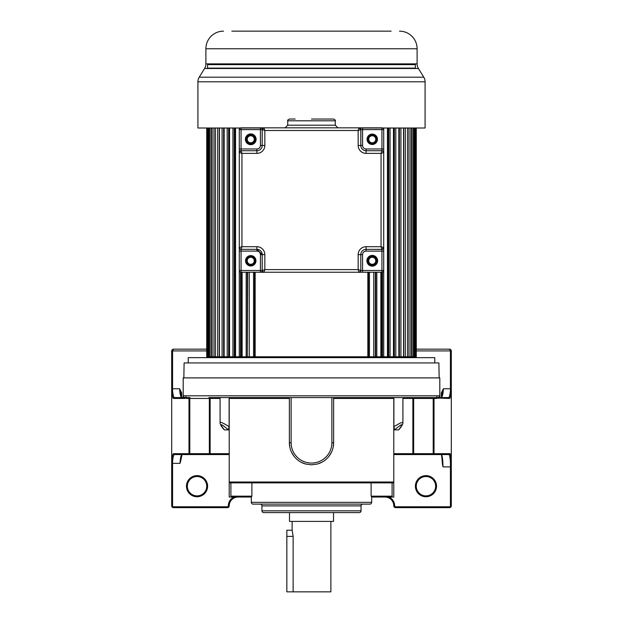<?xml version="1.0" encoding="UTF-8"?>
<svg xmlns="http://www.w3.org/2000/svg" width="623" height="623" viewBox="0 0 623 623"><rect width="100%" height="100%" fill="white"/><g stroke="black" fill="none" stroke-linecap="round" stroke-linejoin="round"><path stroke-width="0.93" d="M293.137 591.85L293.137 536.38L292.132 530.22L286.845 530.22L286.845 591.85L330.868 591.85L330.868 521.412M292.132 521.412L292.132 530.22M289.485 512.604L289.485 521.412L333.515 521.412L333.515 512.604M439.807 381.65L439.807 377.896L183.193 377.896L183.193 395.815L439.807 395.815L439.807 381.65M229.209 453.676L229.209 398.455L229.622 397.575L209.273 397.575A0.88 0.849 -90 0 1 210.122 398.455L210.122 453.676L229.209 453.676L229.209 497.037L251.326 497.037L238.056 497.037A8.847 8.847 0 0 0 229.209 505.892A1.76 1.76 112.6 0 1 227.45 507.652L173.451 507.652A1.76 1.76 -129.1 0 1 171.691 505.892L171.699 460.849C172.189 456.441 172.773 454.05 173.443 453.676A0.88 0.872 90 0 0 174.315 454.564L229.209 454.564M441.325 454.393C441.076 452.812 442.143 457.337 442.377 463.839L442.984 466.884L450.429 466.884L450.429 505.892L451.309 505.892L451.309 466.884L451.309 505.892A1.76 1.76 26.3 0 1 449.549 507.652L395.55 507.652A1.76 1.76 -101.3 0 1 393.791 505.892L393.791 505.892A8.847 8.847 0 0 0 384.944 497.037L371.674 497.037L393.791 497.037L393.791 454.035L395.247 454.035M196.712 454.564L181.823 454.564C180.95 455.234 180.351 458.17 180.016 463.364L180.623 461.324C181.161 456.706 181.737 454.276 182.344 454.035M182.041 454.494L180.623 461.324M186.472 486.197A10.568 10.568 0 0 0 197.039 496.757A10.568 10.568 0 0 0 207.607 486.197A10.568 10.568 0 0 0 197.039 475.629A10.568 10.568 0 0 0 186.472 486.197M234.014 497.037A9.727 9.727 0 0 0 228.329 505.892L229.209 505.892A8.847 8.847 0 0 1 238.056 497.037M206.727 349.168L173.451 349.168L206.727 349.168M181.939 397.762L179.611 388.768L171.691 388.768L171.691 391.283L171.878 350.149L173.451 349.168L172.571 350.928L206.727 350.928M172.742 349.316L171.878 350.142A1.76 1.76 0 0 0 171.816 350.274M171.691 391.283L171.691 461.744M180.016 463.364L172.571 463.364L172.571 461.308A0.88 0.452 -175.1 0 1 171.699 460.849L171.699 391.283L172.571 390.831L171.699 391.283C172.197 395.698 172.773 398.089 173.443 398.455A0.88 0.872 -90 0 1 174.315 397.575L184.938 397.575L174.315 397.575C173.583 397.03 173.007 394.787 172.571 390.831L172.571 350.928L171.691 350.928L171.691 409.529M171.691 460.927L171.691 461.425M197.039 495.877A9.688 9.688 0 0 0 206.727 486.197A9.688 9.688 0 0 0 197.039 476.509A9.688 9.688 0 0 0 187.352 486.197A9.688 9.688 0 0 0 197.039 495.877M181.472 397.575C180.421 396.072 179.806 393.136 179.611 388.768L181.636 392.856L180.779 392.856M185.093 397.575L185.093 398.074M437.907 397.575L437.922 398.455L437.767 397.575M436.902 396.695A0.88 0.864 90 0 0 437.494 397.529M437.907 398.074L449.557 398.455C450.11 398.486 450.694 396.096 451.301 391.267L451.301 462.905C450.795 454.806 450.382 454.284 450.055 453.676L434.013 453.676A0.88 0.872 90 0 1 433.141 454.564L449.183 454.564C449.814 455.888 450.227 458.777 450.429 463.208L451.309 462.905L451.309 466.884L450.429 466.884L450.429 463.208M220.09 398.455L209.351 398.455A0.88 0.467 90 0 0 208.892 397.575L432.954 397.575M451.309 466.876L451.309 391.283L450.429 390.831C449.977 394.85 449.401 397.1 448.685 397.575L438.047 397.575L448.685 397.575A0.88 0.872 90 0 1 449.557 398.455M451.309 466.627L451.309 463.419M416.273 350.928L450.429 350.928L450.429 390.831A0.88 0.452 0 0 1 451.309 391.283L451.309 350.928L449.549 349.168L451.309 350.928A1.76 1.76 0 0 0 451.021 349.962M441.528 397.575C442.595 395.994 443.21 393.058 443.389 388.768L451.309 388.768L451.309 391.283L451.309 350.928L450.429 350.928L449.549 349.168A1.76 1.76 0 0 1 450.522 349.464M416.273 349.168L449.549 349.168M425.961 495.877A9.688 9.688 0 0 0 435.648 486.197A9.688 9.688 0 0 0 425.961 476.509A9.688 9.688 0 0 0 416.273 486.197A9.688 9.688 0 0 0 425.961 495.877M425.961 496.757A10.568 10.568 0 0 0 436.528 486.197A10.568 10.568 0 0 0 425.961 475.629A10.568 10.568 0 0 0 415.393 486.197A10.568 10.568 0 0 0 425.961 496.757M442.984 466.884C442.898 460.856 442.455 456.745 441.668 454.564L426.288 454.564M442.377 463.582C441.894 456.721 441.489 453.536 441.146 454.035M393.378 397.575L393.791 398.455L393.791 482L392.911 482.88L393.791 482.085M425.641 454.564L405.83 454.564M393.791 454.564L433.141 454.564M449.183 454.564L441.668 454.564L449.183 454.564A0.88 0.872 -90 0 0 450.055 453.676M402.91 398.455L412.878 398.455A0.88 0.849 90 0 1 413.727 397.575L393.892 397.575L393.892 426.623L394.585 429.886C402.559 423.033 403.891 423.033 398.595 429.886L394.585 429.886M398.595 429.886L398.782 429.784C401.679 426.467 403.058 424.076 402.91 422.596L402.91 397.575M301.213 462.289L305.644 464.034L311.5 464.82L317.356 464.034L321.787 462.289M329.006 456.223L331.529 452.096M333.126 447.345L333.624 442.704A22.124 22.124 0 0 1 317.356 464.034A22.124 22.124 0 0 0 333.624 442.704L333.624 397.575L289.376 397.575L289.376 442.704L289.866 447.337M291.471 452.096L293.994 456.231M305.644 464.034A22.124 22.124 0 0 1 289.376 442.704L291.136 442.704A20.364 20.364 0 0 0 311.5 463.06A20.364 20.364 0 0 0 331.864 442.704L333.624 442.704M437.611 397.575L436.567 398.455A0.88 0.872 90 0 1 437.439 397.575L433.67 397.575A0.88 0.467 90 0 0 433.203 398.455L412.878 398.455L412.878 453.676L434.013 453.676L434.013 398.455L433.203 398.455L433.203 453.676A0.88 0.467 -90 0 1 432.736 454.564M228.415 429.886L229.108 426.623C223.12 422.955 220.114 421.607 220.09 422.596C219.997 424.154 221.367 426.553 224.218 429.784L224.405 429.886C219.14 423.033 220.472 423.033 228.415 429.886L224.405 429.886M229.108 426.623L229.108 397.575M181.823 454.564L174.315 454.564C173.583 455.101 173.007 457.352 172.571 461.308L171.691 460.849M185.561 397.575L185.561 397.575A0.88 0.872 -90 0 1 186.433 398.455L185.389 397.575L190.046 397.575L185.233 397.575L185.078 398.455L173.443 398.455M185.506 397.529A0.88 0.864 -90 0 0 186.098 396.695M442.221 392.856L441.364 392.856L443.389 388.768L441.061 397.762M393.892 426.623L400.636 422.861L402.91 422.596M229.731 482.802L229.272 482.319M393.791 482L229.209 482L230.089 482.88L392.911 482.88M238.586 482.88L230.899 482.88L230.899 496.157L251.887 496.157L251.887 482.88M381.159 482.35L381.689 482.88L381.276 482.88M307.606 482.88L306.5 482.88M241.841 482.35L241.311 482.88L241.732 482.88M239.216 482.88L237.527 482.88M251.326 502.34L371.674 502.34A1.768 1.768 0 0 1 369.898 504.116L253.102 504.116A1.768 1.768 0 0 1 251.326 502.34L251.326 496.975L251.887 496.157M371.674 502.34L371.674 496.975L371.113 496.157L392.101 496.157L392.101 482.88M390.714 497.037L392.101 496.157M232.286 497.037L230.899 496.157M260.18 504.116L260.18 504.116A1.768 1.768 0 0 1 261.948 505.884L261.948 510.837L361.052 510.837L361.052 505.884L261.948 505.884M362.82 504.116L362.82 504.116A1.768 1.768 0 0 0 361.052 505.884M261.948 510.837A1.768 1.768 0 0 0 263.716 512.604L359.284 512.604A1.768 1.768 0 0 0 361.052 510.837M439.153 377.896L438.888 362.929L184.112 362.929L183.847 377.896M434.768 362.929L434.768 357.649L188.232 357.649L188.232 362.929M368.349 272.243L368.349 356.769L254.581 356.769L254.651 272.243M254.581 272.243L254.581 356.769L247.308 356.769L247.658 272.243M247.308 272.243L247.308 356.769L240.525 356.769L241.148 356.769L241.148 272.243M240.525 272.158L240.525 356.769L234.287 356.769L235.175 356.769L235.175 128.003M229.544 128.003L229.544 356.769L234.287 356.769L234.287 128.003M224.163 128.003L224.163 356.769L228.633 356.769L228.633 128.003M219.444 128.003L219.444 356.769L223.61 356.769L223.61 128.003M403.743 128.003L403.743 356.769L416.273 356.769L416.273 128.003M399.39 128.003L399.39 356.769L403.556 356.769L403.556 128.003M394.367 128.003L394.367 356.769L398.837 356.769L398.837 128.003M387.825 128.003L387.825 356.769L388.713 356.769L387.451 356.769L387.451 128.003M381.852 272.243L381.852 356.769L380.871 356.769L380.871 272.243M375.342 272.243L375.342 356.769L373.761 356.769L373.761 272.243M388.713 128.003L388.713 356.769L393.456 356.769L393.456 128.003M206.727 128.003L206.727 356.769L219.257 356.769L219.257 128.003M368.419 272.243L368.419 356.769L373.761 356.769M375.692 272.243L375.692 356.769L380.871 356.769M382.475 272.158L382.475 356.769L387.451 356.769M390.06 356.769L390.06 128.003M395.807 356.769L395.807 128.003M400.916 356.769L400.916 128.003M405.339 356.769L405.339 128.003M407.574 356.769L407.574 128.003M409.046 356.769L409.046 128.003M410.853 356.769L410.853 128.003M412.021 356.769L412.021 128.003M413.384 356.769L413.384 128.003M414.225 356.769L414.225 128.003M415.136 356.769L415.136 128.003M415.642 356.769L415.642 128.003M416.102 356.769L416.102 128.003M206.898 356.769L206.898 128.003M207.358 356.769L207.358 128.003M207.864 356.769L207.864 128.003M208.775 356.769L208.775 128.003M209.616 356.769L209.616 128.003M210.979 356.769L210.979 128.003M212.147 356.769L212.147 128.003M213.954 356.769L213.954 128.003M215.426 356.769L215.426 128.003M217.661 356.769L217.661 128.003M222.084 356.769L222.084 128.003M227.193 356.769L227.193 128.003M232.94 356.769L232.94 128.003M235.549 356.769L235.549 128.003M239.287 356.769L239.287 128.003M242.129 356.769L242.129 272.243M246.178 356.769L246.178 272.243M249.239 356.769L249.239 272.243M253.569 356.769L253.569 272.243M255.15 356.769L255.15 272.243M367.85 356.769L367.85 272.243M369.431 356.769L369.431 272.243M376.822 356.769L376.822 272.243M383.713 356.769L383.713 128.003M391.151 31.15L231.849 31.15M248.99 31.15L297.849 31.15M303.432 31.15L308.471 31.15M314.529 31.15L319.568 31.15M325.151 31.15L330.774 31.15M337.588 31.15L342.86 31.15M348.319 31.15L353.467 31.15M360.086 31.15L364.471 31.15M369.961 31.15L374.01 31.15M232.698 31.15L236.935 31.15M390.302 31.15L390.979 31.15M223.509 31.15A17.608 17.608 0 0 0 205.894 48.758L205.894 63.873A8.808 8.808 0 0 1 204.585 68.491L199.228 77.19A8.808 8.808 0 0 0 197.919 81.808L197.919 128.003L263.225 128.003M399.491 31.15A17.608 17.608 0 0 1 417.106 48.758L205.894 48.758M205.894 63.873L417.106 63.873L417.099 48.758M417.106 63.873A8.808 8.808 0 0 0 418.415 68.491L204.593 68.491M199.228 77.19L423.772 77.19L418.415 68.491M423.772 77.19L423.772 77.19A8.808 8.808 0 0 1 425.081 81.808L197.919 81.808M359.775 128.003L425.081 128.003L425.081 81.808M207.436 68.491L207.654 64.605L415.346 64.605L415.346 68.133L207.654 68.133L415.564 68.491M400.285 63.873L404.475 64.605L218.525 64.605L312.341 64.605M239.676 248.678L239.302 247.588L241.942 246.708L241.062 249.348L256.91 249.348L241.062 249.348A1.76 1.76 90 0 1 239.808 248.818A1.76 1.76 -96.8 0 1 239.676 248.678A1.76 1.76 -96.8 0 0 239.808 248.818A1.76 1.76 90 0 0 241.062 249.348L241.062 249.348C239.341 248.421 238.757 247.837 239.302 247.596L239.302 148.975L239.302 247.588A1.76 1.76 -90 0 0 241.062 249.348L241.062 251.108L256.91 251.108A3.52 3.52 90 0 1 260.43 254.628L260.43 270.475L241.062 270.475L241.062 272.243A1.76 1.76 -90 0 1 239.302 270.475L241.062 270.475L241.062 251.108L239.302 251.108L239.302 247.588L239.302 251.108M239.302 270.475L239.302 129.607L239.302 270.475L239.302 148.975L241.062 148.975L241.062 150.735L256.91 150.735L241.062 150.735A1.76 1.76 -90 0 0 239.302 152.495A1.76 1.76 -90 0 1 239.544 151.599L241.062 150.735L241.942 153.375L239.302 152.495L239.302 247.588M241.062 150.68L239.302 152.495L239.302 148.975M239.302 129.607A1.76 1.76 90 0 1 241.062 127.84L285.085 127.84L241.062 127.84L241.062 129.607L239.302 129.607M262.197 254.589A5.28 5.28 90 0 1 262.197 254.628L262.197 270.475A1.76 1.76 147.3 0 0 262.89 271.877A1.76 1.76 90 0 0 263.957 272.243L381.938 272.243A1.76 1.76 -90 0 0 383.698 270.475A1.76 1.76 90 0 1 381.938 272.243L241.062 272.243L381.938 272.243L381.938 270.475L383.698 270.475L383.698 129.607A1.76 1.76 -90 0 0 381.938 127.84A1.76 1.76 90 0 1 383.698 129.607L383.698 270.475A1.76 1.76 90 0 1 381.938 272.243M256.91 251.108L256.91 249.348A5.28 5.28 -90 0 1 262.197 254.628L264.837 254.628L264.837 269.595L262.197 270.475L262.197 254.628L262.197 270.475L260.43 270.475L260.43 272.243L241.062 272.243L263.957 272.243A1.76 1.76 90 0 1 262.89 271.877M360.133 271.862L359.043 272.243L358.163 269.595L360.803 270.475A1.76 1.76 90 0 1 360.281 271.737A1.76 1.76 173.4 0 1 360.133 271.862A1.76 1.76 173.4 0 0 360.281 271.737A1.76 1.76 90 0 0 360.803 270.475L360.803 254.628L360.803 270.475C359.751 272.173 359.167 272.757 359.05 272.243A1.76 1.76 -90 0 0 360.803 270.475L362.57 270.475L362.57 254.628A3.52 3.52 90 0 1 366.09 251.108L381.938 251.108L381.938 249.402L383.698 247.596L383.698 152.495L381.058 153.375L381.938 150.735A1.76 1.76 90 0 1 383.192 151.264A1.76 1.76 83.1 0 1 383.324 151.405L383.698 152.495A1.76 1.76 -90 0 0 381.938 150.735L366.09 150.735A5.28 5.28 90 0 1 360.803 145.455L360.803 129.607L358.163 130.487L359.043 127.84L263.957 127.84L264.837 130.487L262.197 129.607A1.76 1.76 90 0 1 262.719 128.346A1.76 1.76 -6.6 0 1 262.867 128.221L263.957 127.84L241.062 127.84L260.43 127.84L260.43 145.455A3.52 3.52 90 0 1 256.91 148.975L241.062 148.975L241.062 150.735A1.76 1.76 -90 0 0 239.302 152.495M383.604 248.156L381.938 249.348A1.76 1.76 -90 0 0 383.698 247.588L381.938 249.402L366.09 249.348L381.938 249.348L381.058 246.708L366.09 246.708A7.928 7.928 -90 0 0 358.163 254.628L358.163 269.595L264.837 269.595L263.957 272.243L260.43 272.243L263.957 272.243A1.76 1.76 -90 0 1 262.197 270.475A1.76 1.76 -90 0 0 263.957 272.243C263.833 272.757 263.249 272.173 262.197 270.475M360.803 145.455L360.865 129.607L359.05 127.84L362.57 127.84L337.915 127.84L362.57 127.84L362.57 129.607L360.803 129.607L359.043 127.84A1.76 1.76 -90 0 1 360.803 129.607L360.803 145.455A5.28 5.28 -90 0 0 366.09 150.735L381.938 150.735L381.938 148.975L366.09 148.975A3.52 3.52 90 0 1 362.57 145.455L358.163 145.455L358.163 130.487L264.837 130.487L264.837 145.455A7.928 7.928 -90 0 1 256.91 153.375L241.942 153.375L241.942 246.708L256.91 246.708L256.91 249.348L262.197 254.589L260.43 254.628M362.57 127.84L381.938 127.84A1.76 1.76 90 0 1 383.698 129.607L381.938 129.607L381.938 127.84M335.275 125.2L287.725 125.2L285.085 127.84L337.915 127.84L335.275 125.2L335.275 120.8L287.725 120.8C287.281 120.371 287.865 119.787 289.485 119.04L295.209 119.04M260.43 127.84L263.95 127.84A1.76 1.76 -90 0 0 262.197 129.607L262.197 145.455L262.197 129.607L241.062 129.607L241.062 148.975M256.91 153.375L256.91 150.735A5.28 5.28 -90 0 0 262.197 145.455L264.837 145.455M366.09 246.708L366.09 249.348A5.28 5.28 -90 0 0 360.803 254.628A5.28 5.28 90 0 1 366.09 249.348L366.09 251.108M358.163 145.455A7.928 7.928 -90 0 0 366.09 153.375L381.058 153.375L381.058 246.708L383.698 247.588L383.698 270.475L383.698 129.607L383.698 247.596M381.938 150.735C383.659 151.662 384.243 152.246 383.698 152.487L383.698 129.607M367.438 139.801A4.844 4.844 -90 0 0 372.507 144.123A4.844 4.844 -90 0 0 377.071 138.781A4.844 4.844 -90 0 0 371.993 134.451A4.844 4.844 -90 0 0 367.438 139.801M311.5 119.04L333.515 119.04L311.5 119.04M377.071 260.282A4.844 4.844 -90 0 0 371.993 255.96A4.844 4.844 -90 0 0 367.438 261.302A4.844 4.844 -90 0 0 372.507 265.632A4.844 4.844 -90 0 0 377.071 260.282M255.562 260.282A4.844 4.844 -90 0 0 250.493 255.96A4.844 4.844 -90 0 0 245.929 261.302A4.844 4.844 -90 0 0 251.007 265.632A4.844 4.844 -90 0 0 255.562 260.282M255.562 138.781A4.844 4.844 -90 0 0 250.493 134.451A4.844 4.844 -90 0 0 245.929 139.801A4.844 4.844 -90 0 0 251.007 144.123A4.844 4.844 -90 0 0 255.562 138.781M372.25 134.887A4.4 4.4 -90 0 0 367.85 139.287A4.4 4.4 -90 0 0 372.25 143.695A4.4 4.4 -90 0 0 376.658 139.287A4.4 4.4 -90 0 0 372.25 134.887M372.25 256.388A4.4 4.4 -90 0 0 367.85 260.796A4.4 4.4 -90 0 0 372.25 265.196A4.4 4.4 -90 0 0 376.658 260.796A4.4 4.4 -90 0 0 372.25 256.388M250.75 143.695A4.4 4.4 -90 0 0 255.15 139.287A4.4 4.4 -90 0 0 250.75 134.887A4.4 4.4 -90 0 0 246.342 139.287A4.4 4.4 -90 0 0 250.75 143.695M250.75 265.196A4.4 4.4 -90 0 0 255.15 260.796A4.4 4.4 -90 0 0 250.75 256.388A4.4 4.4 -90 0 0 246.342 260.796A4.4 4.4 -90 0 0 250.75 265.196M372.25 135.767A3.52 3.52 -90 0 0 368.73 139.287A3.52 3.52 -90 0 0 372.25 142.815A3.52 3.52 -90 0 0 375.778 139.287A3.52 3.52 -90 0 0 372.25 135.767A3.52 3.52 90 0 1 375.77 139.287A3.52 3.52 90 0 1 372.25 142.807A3.52 3.52 90 0 1 368.73 139.287A3.52 3.52 90 0 1 372.25 135.767M372.25 257.276A3.52 3.52 -90 0 0 368.73 260.796A3.52 3.52 -90 0 0 372.25 264.316A3.52 3.52 -90 0 0 375.778 260.796A3.52 3.52 -90 0 0 372.25 257.276A3.52 3.52 90 0 1 375.77 260.796A3.52 3.52 90 0 1 372.25 264.316A3.52 3.52 90 0 1 368.73 260.796A3.52 3.52 90 0 1 372.25 257.276M250.75 142.815A3.52 3.52 -90 0 0 254.27 139.287A3.52 3.52 -90 0 0 250.75 135.767A3.52 3.52 -90 0 0 247.222 139.287A3.52 3.52 -90 0 0 250.75 142.815A3.52 3.52 90 0 1 247.23 139.287A3.52 3.52 90 0 1 250.75 135.767A3.52 3.52 90 0 1 254.27 139.287A3.52 3.52 90 0 1 250.75 142.807M250.75 264.316A3.52 3.52 -90 0 0 254.27 260.796A3.52 3.52 -90 0 0 250.75 257.276A3.52 3.52 -90 0 0 247.222 260.796A3.52 3.52 -90 0 0 250.75 264.316A3.52 3.52 90 0 1 247.23 260.796A3.52 3.52 90 0 1 250.75 257.276A3.52 3.52 90 0 1 254.27 260.796A3.52 3.52 90 0 1 250.75 264.316M293.137 536.38L286.845 536.38M227.45 507.652L227.45 506.772A0.88 0.88 112.6 0 0 228.329 505.892M227.45 506.772L173.451 506.772A0.88 0.88 -129.1 0 1 172.571 505.892L172.571 463.364L171.691 463.364M171.691 505.892L172.571 505.892M173.451 506.772L173.451 507.652M181.636 397.061L181.636 392.856M394.671 505.892A0.88 0.88 -101.3 0 0 395.55 506.772L395.55 507.652A1.76 1.76 -101.3 0 1 393.791 505.892L394.671 505.892A9.727 9.727 0 0 0 388.986 497.037M451.309 505.892A1.76 1.76 26.3 0 1 449.549 507.652L449.549 506.772L395.55 506.772M450.429 505.892A0.88 0.88 26.3 0 1 449.549 506.772M412.029 454.564A0.88 0.849 -90 0 0 412.878 453.676L393.791 453.676M289.376 398.455L229.209 398.455M393.791 398.455L333.624 398.455M331.864 442.704L331.864 397.575M291.136 397.575L291.136 442.704M209.819 454.564A0.88 0.467 -90 0 1 209.351 453.676L210.122 453.676A0.88 0.849 90 0 0 210.971 454.564M173.443 453.676L188.987 453.676L188.987 398.455L186.433 398.455M436.567 398.455L434.013 398.455A0.88 0.872 -90 0 1 434.885 397.575M441.364 392.856L441.364 397.061M414.108 397.575A0.88 0.467 -90 0 0 413.649 398.455L413.649 453.676A0.88 0.467 90 0 1 413.181 454.564M189.33 397.575A0.88 0.467 -90 0 1 189.797 398.455L188.987 398.455A0.88 0.872 90 0 0 188.115 397.575M209.351 398.455L189.797 398.455L189.797 453.676L209.351 453.676L209.351 398.455M189.859 454.564A0.88 0.872 -90 0 1 188.987 453.676L189.797 453.676A0.88 0.467 90 0 0 190.264 454.564M371.113 482.88L371.113 496.157M384.095 482.35L383.784 482.88M256.115 139.287A5.373 5.373 -90 0 0 250.462 133.929A5.373 5.373 -90 0 0 245.407 139.856A5.373 5.373 -90 0 0 251.03 144.653A5.373 5.373 -90 0 0 256.115 139.287M245.555 260.796A5.194 5.194 -90 0 0 251.022 265.982A5.194 5.194 -90 0 0 255.913 260.243A5.194 5.194 -90 0 0 250.469 255.609A5.194 5.194 -90 0 0 245.555 260.796M264.837 254.628A7.928 7.928 -90 0 0 256.91 246.708M256.91 150.735L256.91 148.975M260.43 145.455L262.197 145.455L262.197 129.607L263.95 127.84M260.43 128.104L263.031 128.104M263.031 271.978L260.43 271.978M359.05 272.243L362.57 272.243L362.57 270.475L381.938 270.475L381.938 251.108L383.698 251.108M366.885 260.796A5.373 5.373 -90 0 0 372.538 266.153A5.373 5.373 -90 0 0 377.593 260.227A5.373 5.373 -90 0 0 371.97 255.43A5.373 5.373 -90 0 0 366.885 260.796M362.57 254.628L358.163 254.628M383.698 148.975L383.698 152.487L383.698 148.975L381.938 148.975L381.938 129.607L362.57 129.607L362.57 145.455M366.09 148.975L366.09 153.375M367.056 139.287A5.194 5.194 -90 0 0 372.531 144.474A5.194 5.194 -90 0 0 377.421 138.742A5.194 5.194 -90 0 0 371.978 134.101A5.194 5.194 -90 0 0 367.056 139.287M260.43 271.885L262.898 271.885M262.898 128.198L260.43 128.198M439.807 395.815C440.251 396.244 439.667 396.828 438.047 397.575M183.193 395.815C182.734 396.228 183.326 396.82 184.953 397.575M220.09 422.596L220.09 397.575M210.068 356.769L210.068 357.649M412.932 356.769L412.932 357.649M222.715 63.873L218.525 64.605M241.062 150.735L239.824 151.249M360.803 129.607L359.611 127.941M335.275 120.8C335.719 120.364 335.127 119.78 333.515 119.04M287.725 125.2L287.725 120.8"/></g></svg>

